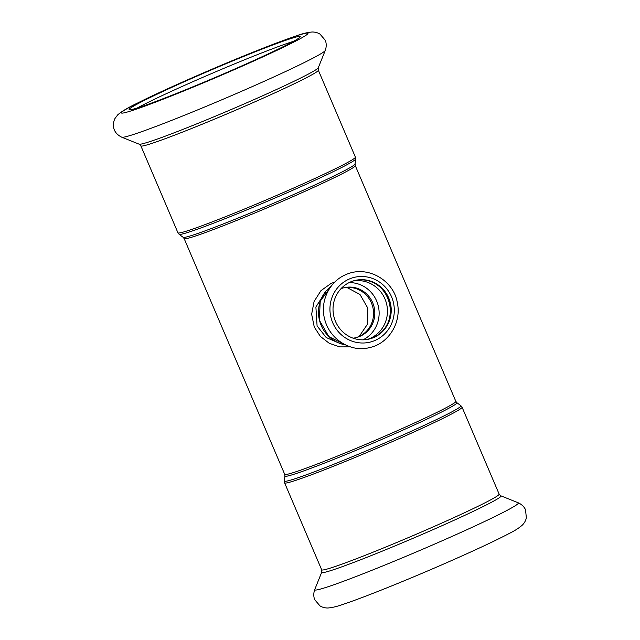 <?xml version="1.0" encoding="UTF-8"?>
<svg xmlns="http://www.w3.org/2000/svg" width="640" height="640" viewBox="0 0 640 640"><rect width="100%" height="100%" fill="white"/><g stroke="black" fill="none" stroke-linecap="round" stroke-linejoin="round"><path stroke-width="0.96" d="M355.472 337.768A25.664 24.728 76.3 0 0 371.432 303A25.664 24.728 76.3 0 0 343.336 287.912M349.112 282.608A30.144 29.04 -103.7 0 1 378.248 305.824A30.144 29.04 -103.7 0 1 363.04 339.824M353.048 338.168A25.664 24.728 76.3 0 0 356.096 337.632A25.664 24.728 76.3 0 0 372.672 302.696A25.664 24.728 76.3 0 0 343.96 287.752A25.664 24.728 76.3 0 0 341 288.68M339.752 343.4L326.184 337.52L317.088 325.944L315.888 307.008L326.136 290.88M334.816 282.056L331.104 283.408L320.968 290.64L314.088 301.464L311.648 314.216L314.264 327.024L320.384 336.448L329.256 343.296L339.704 346.88L350.52 346.864M359.208 336.408L367.696 323.888L367.8 308.12L359.968 294.448L346.816 287.432M350.312 282.048A30.144 29.04 -103.7 0 1 355 280.456A30.144 29.04 -103.7 0 1 390.344 302.88A30.144 29.04 -103.7 0 1 369.256 339.032A30.144 29.04 -103.7 0 1 334.616 319.088A30.144 29.04 -103.7 0 1 350.312 282.048M354.664 280.544A30.144 29.04 -103.7 0 1 389.672 303.04A30.144 29.04 -103.7 0 1 368.92 339.112M293.504 41.344A93.016 4.224 -23.1 0 0 214.376 72.368A93.016 4.224 -23.1 0 0 137.216 108.008M238.888 67.2A93.016 4.224 -23.1 0 0 300.24 36.6A93.016 4.224 -23.1 0 0 213.024 69.2A93.016 4.224 -23.1 0 0 129.128 109.584A93.016 4.224 -23.1 0 0 238.888 67.2M284.712 474.352L284.952 476A93.48 4.248 -23.1 0 0 395.264 433.52A93.48 4.248 -23.1 0 0 456.856 402.68L455.832 401.368A93.016 4.224 156.9 0 1 394.472 431.968A93.016 4.224 156.9 0 1 284.712 474.352L184.176 238.632A93.016 4.224 -23.1 0 0 293.928 196.248A93.016 4.224 -23.1 0 0 355.288 165.648L355.048 164A93.48 4.248 156.9 0 1 293.376 194.64A93.48 4.248 156.9 0 1 183.144 237.32L179.12 234.304A96 4.36 -23.1 0 0 292.32 190.464A96 4.36 -23.1 0 0 355.656 159L355.392 157.12A96.464 4.384 156.9 0 1 291.76 188.856A96.464 4.384 156.9 0 1 177.944 232.808L140.864 145.88A96.464 4.384 -23.1 0 0 254.688 101.92A96.464 4.384 -23.1 0 0 318.312 70.184L318.272 67.776L325.264 50.44C327.16 45.16 325.704 41.072 325.16 40.128L320.008 34.12C317.672 32.68 315.048 31.976 312.144 32C307.696 32.352 302.6 33.584 296.856 35.688L256.144 50.944C215.992 66.92 162.656 90.344 137.28 103.176C128.28 107.464 121.768 111.344 117.744 114.824L114.976 118.496C112.784 122.776 111.248 132.032 121.8 137.224A110.712 5.032 -23.1 0 0 252.248 86.616A110.712 5.032 -23.1 0 0 325.264 50.44M345.504 344.912A32.728 31.536 -103.7 0 1 319.448 320.136A32.728 31.536 -103.7 0 1 331.208 286.16M456.856 402.68L460.888 405.696A96 4.36 156.9 0 1 397.632 437.376A96 4.36 156.9 0 1 284.344 481L284.952 476M462.064 407.192L499.144 494.12A96.464 4.384 -23.1 0 1 435.512 525.864A96.464 4.384 -23.1 0 1 321.688 569.816L284.608 482.88A96.464 4.384 -23.1 0 0 398.432 438.928A96.464 4.384 -23.1 0 0 462.064 407.192L460.888 405.696M349.064 279.12A33.328 32.112 -103.7 0 1 394.128 313.816A33.328 32.112 -103.7 0 1 343.184 336.304A33.328 32.112 -103.7 0 1 349.064 279.12M353.128 280.984A30.144 29.04 -103.7 0 1 386.568 303.8A30.144 29.04 -103.7 0 1 367.352 339.432M380.464 287.464A31.912 30.744 -103.7 0 1 388.648 321.104M241.08 66.664A101.456 4.608 -23.1 0 0 279.024 42.088A101.456 4.608 -23.1 0 0 123.952 110.52A101.456 4.608 -23.1 0 0 241.08 66.664M140.864 145.88L139.152 144.176A97.472 4.432 -23.1 0 0 253.992 99.624A97.472 4.432 -23.1 0 0 318.272 67.776M445.36 539.368A110.712 5.032 -23.1 0 0 518.2 502.776C523.32 505.064 525.272 508.944 525.568 509.992L526.344 517.864C525.76 520.552 524.456 522.936 522.432 525.008C519.096 527.976 514.688 530.8 509.184 533.496C496.28 540.272 477.176 549.248 451.864 560.432C411.232 578.4 364.12 597.44 343.152 604.312C337.4 606.416 332.304 607.648 327.864 608C324.96 608.024 322.336 607.32 319.992 605.88L314.848 599.872C314.304 598.928 312.84 594.84 314.736 589.56A110.712 5.032 -23.1 0 0 445.36 539.368M321.688 569.816L321.728 572.224A97.472 4.432 -23.1 0 0 436.728 528.032A97.472 4.432 -23.1 0 0 500.848 495.824L518.2 502.776M455.832 401.368L355.288 165.648M345.568 344.936L328.84 336.6L319.328 320.168L320.224 301.2L331.248 286.104M184.176 238.632L183.144 237.32M355.048 164L355.656 159M179.12 234.304L177.944 232.808M355.392 157.12L318.312 70.184M284.608 482.88L284.344 481M345.632 274.72C367.504 264.608 393.624 280.528 397.224 302.216C402.072 323.176 387.752 344.192 369.32 347.616C352.72 352.44 329.616 340.976 324.408 318.24C320.136 300.848 329.52 281.464 345.632 274.72M139.152 144.176L121.8 137.224M321.728 572.224L314.736 589.56M499.144 494.12L500.848 495.824"/></g></svg>
